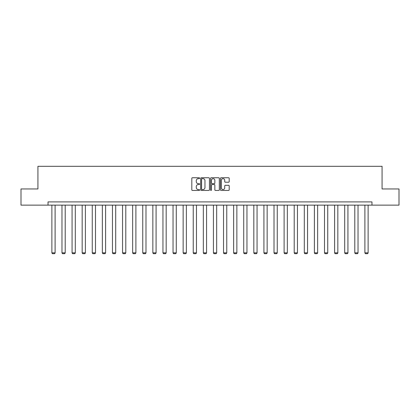 <?xml version="1.0" encoding="UTF-8"?>
<svg xmlns="http://www.w3.org/2000/svg" width="420" height="420" viewBox="0 0 420 420"><rect width="100%" height="100%" fill="white"/><g stroke="black" fill="none" stroke-linecap="round" stroke-linejoin="round"><path stroke-width="0.63" d="M199.642 178.196A0.446 0.446 0 0 0 199.201 177.749L192.449 177.749A0.635 0.635 0 0 0 191.814 178.385L191.814 189.819A0.635 0.635 0 0 0 192.449 190.454L199.201 190.454A0.446 0.446 0 0 0 199.642 190.013A0.446 0.446 0 0 0 199.201 189.567L198.324 189.567A2.032 2.032 0 0 1 196.292 187.535L196.292 186.58A2.032 2.032 0 0 1 198.324 184.548L199.201 184.548A0.446 0.446 0 0 0 199.642 184.102A0.446 0.446 0 0 0 199.201 183.661L198.324 183.661A2.032 2.032 0 0 1 196.292 181.624L196.292 180.673A2.032 2.032 0 0 1 198.324 178.642L199.201 178.642A0.446 0.446 0 0 0 199.642 178.196M228.569 182.228A0.635 0.635 0 0 0 229.204 181.592L229.204 178.385A0.635 0.635 0 0 0 228.569 177.749L221.072 177.749A0.635 0.635 0 0 0 220.437 178.385L220.437 189.819A0.635 0.635 0 0 0 221.072 190.454L228.569 190.454A0.635 0.635 0 0 0 229.204 189.819L229.204 185.945A0.635 0.635 0 0 0 228.569 185.309L225.362 185.309A0.635 0.635 0 0 0 224.726 185.945L224.726 187.866A1.701 1.701 0 0 1 223.025 189.567A1.701 1.701 0 0 1 221.324 187.866L221.324 180.338A1.701 1.701 0 0 1 223.025 178.642A1.701 1.701 0 0 1 224.726 180.338L224.726 181.592A0.635 0.635 0 0 0 225.362 182.228L228.569 182.228M48.022 205.139L21 205.139L21 188.958L37.926 188.958L37.926 166.304L382.074 166.304L382.074 188.958L399 188.958L399 205.139L371.978 205.139L371.978 201.905L48.022 201.905L48.022 205.139L371.978 205.139M209.444 178.385A0.635 0.635 0 0 0 208.808 177.749L201.311 177.749A0.635 0.635 0 0 0 200.676 178.385L200.676 189.819A0.635 0.635 0 0 0 201.311 190.454L208.808 190.454A0.635 0.635 0 0 0 209.444 189.819L209.444 178.385M211.192 177.749L218.689 177.749A0.635 0.635 0 0 1 219.324 178.385L219.324 189.819A0.635 0.635 0 0 1 218.689 190.454L215.481 190.454A0.635 0.635 0 0 1 214.846 189.819L214.846 185.183A0.635 0.635 0 0 0 214.21 184.548L212.079 184.548A0.635 0.635 0 0 0 211.444 185.183L211.444 190.013A0.446 0.446 0 0 1 211.003 190.454A0.446 0.446 0 0 1 210.556 190.013L210.556 178.385A0.635 0.635 0 0 1 211.192 177.749M202.01 178.642A0.446 0.446 0 0 0 201.569 179.083L201.569 189.121A0.446 0.446 0 0 0 202.01 189.567L202.934 189.567A2.032 2.032 0 0 0 204.965 187.535L204.965 180.673A2.032 2.032 0 0 0 202.934 178.642L202.01 178.642M214.846 180.369A1.701 1.701 0 0 0 213.145 178.673A1.701 1.701 0 0 0 211.444 180.369L211.444 183.026A0.635 0.635 0 0 0 212.079 183.661L214.21 183.661A0.635 0.635 0 0 0 214.846 183.026L214.846 180.369M55.109 205.139L55.109 252.856L51.875 252.856L51.875 205.139M55.109 252.856L54.626 253.696L52.358 253.696L51.875 252.856M65.21 205.139L65.21 252.856L61.971 252.856L61.971 205.139M65.21 252.856L64.722 253.696L62.459 253.696L61.971 252.856M75.306 205.139L75.306 252.856L72.067 252.856L72.067 205.139M75.306 252.856L74.818 253.696L72.555 253.696L72.067 252.856M85.402 205.139L85.402 252.856L82.168 252.856L82.168 205.139M85.402 252.856L84.919 253.696L82.651 253.696L82.168 252.856M95.498 205.139L95.498 252.856L92.264 252.856L92.264 205.139M95.498 252.856L95.014 253.696L92.746 253.696L92.264 252.856M105.599 205.139L105.599 252.856L102.359 252.856L102.359 205.139M105.599 252.856L105.11 253.696L102.848 253.696L102.359 252.856M115.694 205.139L115.694 252.856L112.46 252.856L112.46 205.139M115.694 252.856L115.211 253.696L112.943 253.696L112.46 252.856M125.79 205.139L125.79 252.856L122.556 252.856L122.556 205.139M125.79 252.856L125.307 253.696L123.039 253.696L122.556 252.856M135.891 205.139L135.891 252.856L132.652 252.856L132.652 205.139M135.891 252.856L135.403 253.696L133.14 253.696L132.652 252.856M145.987 205.139L145.987 252.856L142.748 252.856L142.748 205.139M145.987 252.856L145.499 253.696L143.236 253.696L142.748 252.856M156.083 205.139L156.083 252.856L152.849 252.856L152.849 205.139M156.083 252.856L155.6 253.696L153.332 253.696L152.849 252.856M166.178 205.139L166.178 252.856L162.944 252.856L162.944 205.139M166.178 252.856L165.695 253.696L163.427 253.696L162.944 252.856M176.279 205.139L176.279 252.856L173.04 252.856L173.04 205.139M176.279 252.856L175.791 253.696L173.528 253.696L173.04 252.856M186.375 205.139L186.375 252.856L183.141 252.856L183.141 205.139M186.375 252.856L185.892 253.696L183.624 253.696L183.141 252.856M196.471 205.139L196.471 252.856L193.237 252.856L193.237 205.139M196.471 252.856L195.988 253.696L193.72 253.696L193.237 252.856M206.572 205.139L206.572 252.856L203.333 252.856L203.333 205.139M206.572 252.856L206.084 253.696L203.821 253.696L203.333 252.856M216.667 205.139L216.667 252.856L213.428 252.856L213.428 205.139M216.667 252.856L216.179 253.696L213.916 253.696L213.428 252.856M226.763 205.139L226.763 252.856L223.529 252.856L223.529 205.139M226.763 252.856L226.28 253.696L224.012 253.696L223.529 252.856M236.859 205.139L236.859 252.856L233.625 252.856L233.625 205.139M236.859 252.856L236.376 253.696L234.108 253.696L233.625 252.856M246.96 205.139L246.96 252.856L243.721 252.856L243.721 205.139M246.96 252.856L246.472 253.696L244.209 253.696L243.721 252.856M257.056 205.139L257.056 252.856L253.822 252.856L253.822 205.139M257.056 252.856L256.573 253.696L254.305 253.696L253.822 252.856M267.151 205.139L267.151 252.856L263.918 252.856L263.918 205.139M267.151 252.856L266.668 253.696L264.401 253.696L263.918 252.856M277.252 205.139L277.252 252.856L274.013 252.856L274.013 205.139M277.252 252.856L276.764 253.696L274.502 253.696L274.013 252.856M287.348 205.139L287.348 252.856L284.109 252.856L284.109 205.139M287.348 252.856L286.86 253.696L284.597 253.696L284.109 252.856M297.444 205.139L297.444 252.856L294.21 252.856L294.21 205.139M297.444 252.856L296.961 253.696L294.693 253.696L294.21 252.856M307.54 205.139L307.54 252.856L304.306 252.856L304.306 205.139M307.54 252.856L307.057 253.696L304.789 253.696L304.306 252.856M317.641 205.139L317.641 252.856L314.401 252.856L314.401 205.139M317.641 252.856L317.153 253.696L314.89 253.696L314.401 252.856M327.737 205.139L327.737 252.856L324.502 252.856L324.502 205.139M327.737 252.856L327.254 253.696L324.986 253.696L324.502 252.856M337.832 205.139L337.832 252.856L334.598 252.856L334.598 205.139M337.832 252.856L337.349 253.696L335.081 253.696L334.598 252.856M347.933 205.139L347.933 252.856L344.694 252.856L344.694 205.139M347.933 252.856L347.445 253.696L345.182 253.696L344.694 252.856M358.029 205.139L358.029 252.856L354.79 252.856L354.79 205.139M358.029 252.856L357.541 253.696L355.278 253.696L354.79 252.856M368.125 205.139L368.125 252.856L364.891 252.856L364.891 205.139M368.125 252.856L367.642 253.696L365.374 253.696L364.891 252.856"/></g></svg>
